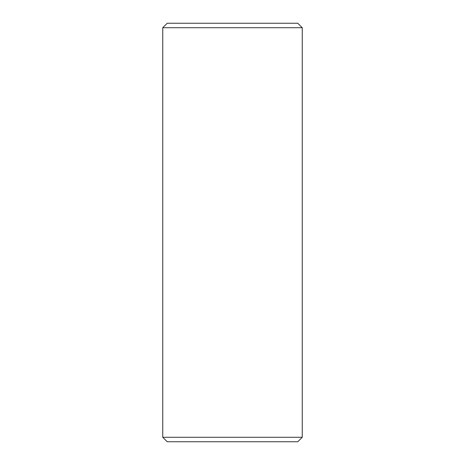 <?xml version="1.0" encoding="UTF-8"?>
<svg xmlns="http://www.w3.org/2000/svg" width="465" height="465" viewBox="0 0 465 465"><rect width="100%" height="100%" fill="white"/><g stroke="black" fill="none" stroke-linecap="round" stroke-linejoin="round"><path stroke-width="0.7" d="M162.75 437.286L167.214 441.75L297.786 441.75L302.25 437.286L162.75 437.286L302.25 437.286L302.25 27.714L297.786 23.25L167.214 23.25L162.75 27.714L302.25 27.714L162.75 27.714L162.75 437.286L162.75 27.714L167.214 23.25L297.786 23.25L302.25 27.714L302.25 437.286L297.786 441.75L167.214 441.75L162.75 437.286"/></g></svg>
